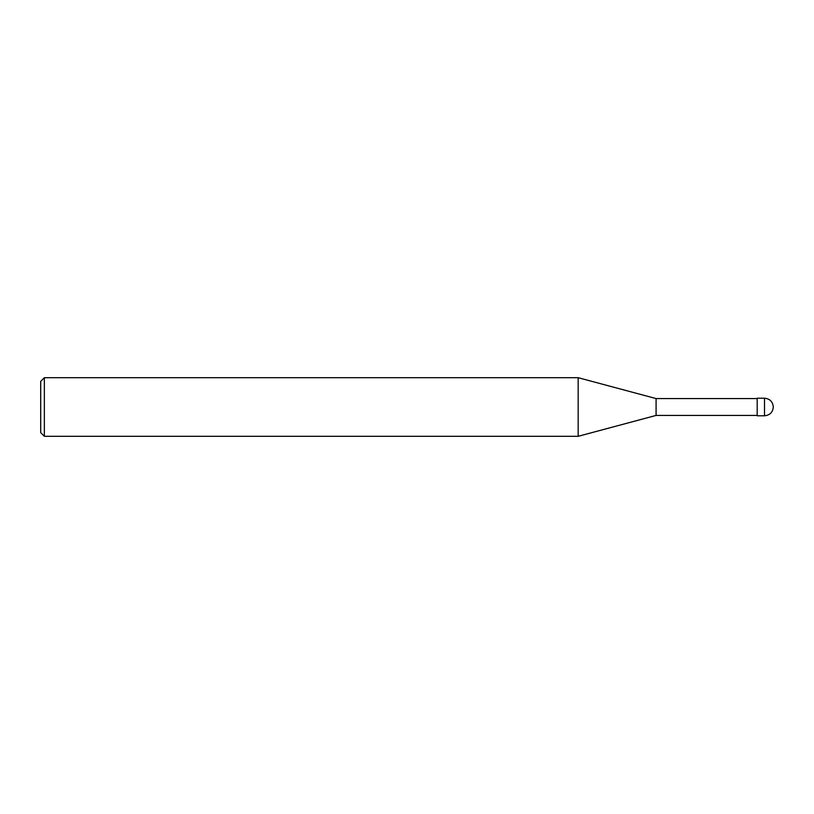 <?xml version="1.0" encoding="UTF-8"?>
<svg xmlns="http://www.w3.org/2000/svg" width="814" height="814" viewBox="0 0 814 814"><rect width="100%" height="100%" fill="white"/><g stroke="black" fill="none" stroke-linecap="round" stroke-linejoin="round"><path stroke-width="1.22" d="M764.509 398.209L757.183 398.209L757.183 415.791L764.509 415.791C769.841 415.262 772.771 412.332 773.3 407C772.771 401.668 769.841 398.738 764.509 398.209L764.509 415.791M757.183 398.575L656.084 398.575L656.084 415.425L578.164 436.304L44.363 436.304L40.7 432.641L40.7 381.359L44.363 377.696L44.363 436.304M656.084 398.575L578.164 377.696L578.164 436.304M757.183 415.425L656.084 415.425M578.164 377.696L44.363 377.696"/></g></svg>
